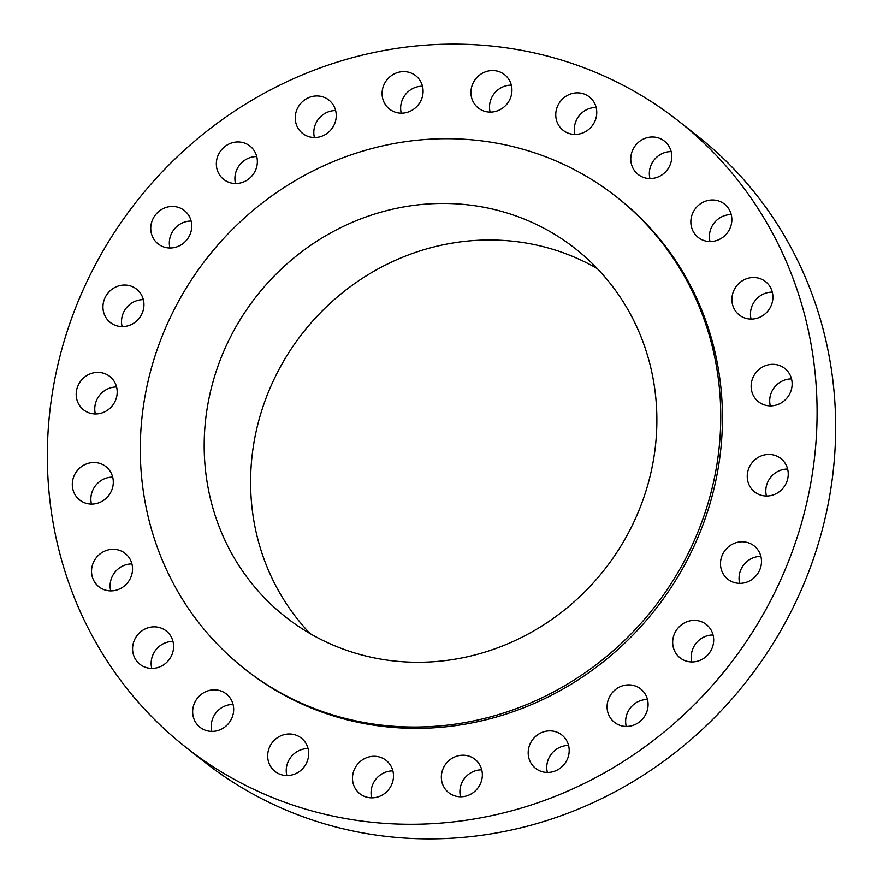 <?xml version="1.0" encoding="UTF-8"?>
<svg xmlns="http://www.w3.org/2000/svg" width="883" height="883" viewBox="0 0 883 883"><rect width="100%" height="100%" fill="white"/><g stroke="black" fill="none" stroke-linecap="round" stroke-linejoin="round"><path stroke-width="1.32" d="M441.655 773.53A21.225 20.044 -51.8 0 0 448.719 792.68A21.225 20.044 -51.8 0 0 482.041 778.475A21.225 20.044 -51.8 0 0 474.977 759.325A21.225 20.044 -51.8 0 0 441.655 773.53M460.529 796.786A21.225 20.044 128.2 0 1 460.22 788.144A21.225 20.044 128.2 0 1 481.743 769.833M528.498 749.181A21.225 20.044 -51.8 0 0 535.562 768.331A21.225 20.044 -51.8 0 0 568.884 754.115A21.225 20.044 -51.8 0 0 561.82 734.965A21.225 20.044 -51.8 0 0 528.498 749.181M547.372 772.426A21.225 20.044 128.2 0 1 547.063 763.795A21.225 20.044 128.2 0 1 568.575 745.473M607.394 703.188A21.225 20.044 -51.8 0 0 614.458 722.338A21.225 20.044 -51.8 0 0 647.78 708.122A21.225 20.044 -51.8 0 0 640.716 688.972A21.225 20.044 -51.8 0 0 607.394 703.188M626.268 726.433A21.225 20.044 128.2 0 1 625.959 717.802A21.225 20.044 128.2 0 1 647.482 699.491M672.989 638.696A21.225 20.044 -51.8 0 0 680.053 657.846A21.225 20.044 -51.8 0 0 713.376 643.641A21.225 20.044 -51.8 0 0 706.312 624.491A21.225 20.044 -51.8 0 0 672.989 638.696M691.853 661.952A21.225 20.044 128.2 0 1 691.555 653.31A21.225 20.044 128.2 0 1 713.067 634.998M720.793 560.098A21.225 20.044 -51.8 0 0 727.857 579.248A21.225 20.044 -51.8 0 0 761.179 565.043A21.225 20.044 -51.8 0 0 754.115 545.893A21.225 20.044 -51.8 0 0 720.793 560.098M739.656 583.354A21.225 20.044 128.2 0 1 739.358 574.712A21.225 20.044 128.2 0 1 760.87 556.4M747.548 472.758A21.225 20.044 -51.8 0 0 754.612 491.908A21.225 20.044 -51.8 0 0 787.934 477.692A21.225 20.044 -51.8 0 0 780.87 458.553A21.225 20.044 -51.8 0 0 747.548 472.758M766.422 496.014A21.225 20.044 128.2 0 1 766.113 487.372A21.225 20.044 128.2 0 1 787.636 469.061M751.444 382.615A21.225 20.044 -51.8 0 0 758.508 401.765A21.225 20.044 -51.8 0 0 791.83 387.56A21.225 20.044 -51.8 0 0 784.766 368.41A21.225 20.044 -51.8 0 0 751.444 382.615M770.318 405.871A21.225 20.044 128.2 0 1 770.009 397.229A21.225 20.044 128.2 0 1 791.532 378.917M732.206 295.827A21.225 20.044 -51.8 0 0 739.27 314.977A21.225 20.044 -51.8 0 0 772.592 300.761A21.225 20.044 -51.8 0 0 765.528 281.611A21.225 20.044 -51.8 0 0 732.206 295.827M751.08 319.072A21.225 20.044 128.2 0 1 750.771 310.441A21.225 20.044 128.2 0 1 772.294 292.13M691.157 218.289A21.225 20.044 -51.8 0 0 698.221 237.439A21.225 20.044 -51.8 0 0 731.543 223.233A21.225 20.044 -51.8 0 0 724.479 204.083A21.225 20.044 -51.8 0 0 691.157 218.289M710.02 241.545A21.225 20.044 128.2 0 1 709.722 232.902A21.225 20.044 128.2 0 1 731.234 214.591M631.08 155.309A21.225 20.044 -51.8 0 0 638.144 174.459A21.225 20.044 -51.8 0 0 671.466 160.242A21.225 20.044 -51.8 0 0 664.402 141.092A21.225 20.044 -51.8 0 0 631.08 155.309M649.943 178.554A21.225 20.044 128.2 0 1 649.645 169.922A21.225 20.044 128.2 0 1 671.157 151.6M556.069 111.159A21.225 20.044 -51.8 0 0 563.133 130.309A21.225 20.044 -51.8 0 0 596.455 116.092A21.225 20.044 -51.8 0 0 589.391 96.942A21.225 20.044 -51.8 0 0 556.069 111.159M574.943 134.404A21.225 20.044 128.2 0 1 574.634 125.772A21.225 20.044 128.2 0 1 596.157 107.461M471.246 88.852A21.225 20.044 -51.8 0 0 478.31 108.002A21.225 20.044 -51.8 0 0 511.632 93.786A21.225 20.044 -51.8 0 0 504.568 74.647A21.225 20.044 -51.8 0 0 471.246 88.852M490.12 112.108A21.225 20.044 128.2 0 1 489.811 103.466A21.225 20.044 128.2 0 1 511.334 85.154M382.394 89.911A21.225 20.044 -51.8 0 0 389.458 109.062A21.225 20.044 -51.8 0 0 422.78 94.856A21.225 20.044 -51.8 0 0 415.716 75.706A21.225 20.044 -51.8 0 0 382.394 89.911M401.257 113.167A21.225 20.044 128.2 0 1 400.959 104.525A21.225 20.044 128.2 0 1 422.471 86.214M295.551 114.271A21.225 20.044 -51.8 0 0 302.615 133.421A21.225 20.044 -51.8 0 0 335.937 119.205A21.225 20.044 -51.8 0 0 328.873 100.066A21.225 20.044 -51.8 0 0 295.551 114.271M314.425 137.527A21.225 20.044 128.2 0 1 314.116 128.885A21.225 20.044 128.2 0 1 335.628 110.574M216.644 160.264A21.225 20.044 -51.8 0 0 223.719 179.415A21.225 20.044 -51.8 0 0 257.041 165.198A21.225 20.044 -51.8 0 0 249.966 146.048A21.225 20.044 -51.8 0 0 216.644 160.264M235.518 183.509A21.225 20.044 128.2 0 1 235.22 174.878A21.225 20.044 128.2 0 1 256.732 156.567M151.059 224.746A21.225 20.044 -51.8 0 0 158.123 243.896A21.225 20.044 -51.8 0 0 191.445 229.69A21.225 20.044 -51.8 0 0 184.381 210.54A21.225 20.044 -51.8 0 0 151.059 224.746M169.933 248.002A21.225 20.044 128.2 0 1 169.624 239.359A21.225 20.044 128.2 0 1 191.147 221.048M352.803 774.601A21.225 20.044 -51.8 0 0 359.867 793.74A21.225 20.044 -51.8 0 0 393.189 779.534A21.225 20.044 -51.8 0 0 386.125 760.384A21.225 20.044 -51.8 0 0 352.803 774.601M371.666 797.846A21.225 20.044 128.2 0 1 371.368 789.214A21.225 20.044 128.2 0 1 392.88 770.892M267.979 752.294A21.225 20.044 -51.8 0 0 275.043 771.444A21.225 20.044 -51.8 0 0 308.366 757.228A21.225 20.044 -51.8 0 0 301.302 738.078A21.225 20.044 -51.8 0 0 267.979 752.294M286.843 775.539A21.225 20.044 128.2 0 1 286.545 766.908A21.225 20.044 128.2 0 1 308.057 748.596M192.969 708.144A21.225 20.044 -51.8 0 0 200.033 727.294A21.225 20.044 -51.8 0 0 233.355 713.078A21.225 20.044 -51.8 0 0 226.291 693.928A21.225 20.044 -51.8 0 0 192.969 708.144M211.843 731.4A21.225 20.044 128.2 0 1 211.534 722.758A21.225 20.044 128.2 0 1 233.057 704.446M132.892 645.153A21.225 20.044 -51.8 0 0 139.956 664.303A21.225 20.044 -51.8 0 0 173.278 650.098A21.225 20.044 -51.8 0 0 166.214 630.948A21.225 20.044 -51.8 0 0 132.892 645.153M151.766 668.409A21.225 20.044 128.2 0 1 151.457 659.767A21.225 20.044 128.2 0 1 172.98 641.455M91.843 567.626A21.225 20.044 -51.8 0 0 98.907 586.776A21.225 20.044 -51.8 0 0 132.229 572.559A21.225 20.044 -51.8 0 0 125.165 553.409A21.225 20.044 -51.8 0 0 91.843 567.626M110.706 590.87A21.225 20.044 128.2 0 1 110.408 582.239A21.225 20.044 128.2 0 1 131.92 563.928M72.605 480.827A21.225 20.044 -51.8 0 0 79.669 499.977A21.225 20.044 -51.8 0 0 112.991 485.771A21.225 20.044 -51.8 0 0 105.927 466.621A21.225 20.044 -51.8 0 0 72.605 480.827M91.468 504.083A21.225 20.044 128.2 0 1 91.17 495.44A21.225 20.044 128.2 0 1 112.682 477.129M103.256 303.344A21.225 20.044 -51.8 0 0 110.32 322.494A21.225 20.044 -51.8 0 0 143.642 308.288A21.225 20.044 -51.8 0 0 136.578 289.138A21.225 20.044 -51.8 0 0 103.256 303.344M122.13 326.6A21.225 20.044 128.2 0 1 121.821 317.957A21.225 20.044 128.2 0 1 143.344 299.646M76.501 390.694A21.225 20.044 -51.8 0 0 83.565 409.844A21.225 20.044 -51.8 0 0 116.887 395.628A21.225 20.044 -51.8 0 0 109.823 376.478A21.225 20.044 -51.8 0 0 76.501 390.694M95.364 413.939A21.225 20.044 128.2 0 1 95.066 405.308A21.225 20.044 128.2 0 1 116.578 386.986M185.794 747.261L204.37 761.874A398.41 376.246 -51.8 0 0 829.799 495.164A398.41 376.246 -51.8 0 0 697.206 135.739L678.63 121.126A398.41 376.246 -51.8 0 0 53.201 387.836A398.41 376.246 -51.8 0 0 185.794 747.261A398.41 376.246 -51.8 0 0 811.234 480.551A398.41 376.246 -51.8 0 0 678.63 121.126M244.701 668.95L246.39 670.274A300.441 283.73 -51.8 0 0 718.034 469.149A300.441 283.73 -51.8 0 0 618.045 198.112L616.356 196.788A300.441 283.73 -51.8 0 0 144.713 397.913A300.441 283.73 -51.8 0 0 244.701 668.95A300.441 283.73 -51.8 0 0 716.345 467.824A300.441 283.73 -51.8 0 0 616.356 196.788M207.626 405.606A234.315 221.28 -51.8 0 0 285.606 616.985A234.315 221.28 -51.8 0 0 653.431 460.12A234.315 221.28 -51.8 0 0 575.451 248.741A234.315 221.28 -51.8 0 0 207.626 405.606M597.361 268.664A234.315 221.28 -51.8 0 0 254.039 442.14A234.315 221.28 -51.8 0 0 310.11 633.608"/></g></svg>
